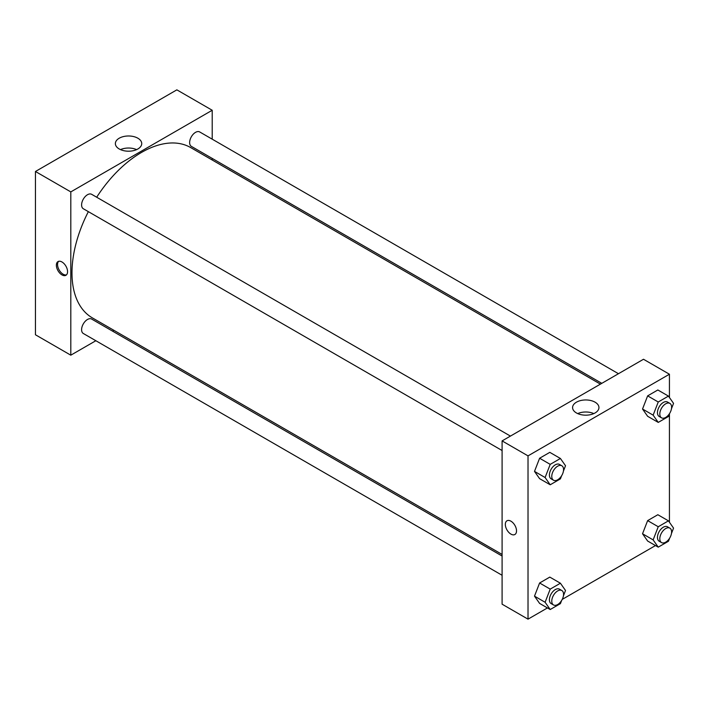 <?xml version="1.0" encoding="UTF-8"?>
<svg xmlns="http://www.w3.org/2000/svg" width="709" height="709" viewBox="0 0 709 709"><rect width="100%" height="100%" fill="white"/><g stroke="black" fill="none" stroke-linecap="round" stroke-linejoin="round"><path stroke-width="1.06" d="M35.45 171.489L35.45 334.772L35.45 171.489L176.86 89.848L35.45 171.489L70.803 191.9L212.213 110.258L212.213 139.168M510.427 436.088L91.656 194.319A8.331 4.812 120 0 0 83.325 199.123A8.331 4.812 120 0 0 83.325 208.747L502.096 450.525M502.096 556.033L91.656 319.068A8.331 4.812 120 0 0 83.325 323.871A8.331 4.812 120 0 0 83.325 333.496L502.096 575.274M95.839 340.728L70.803 355.182L70.803 191.9M112.509 331.103L113.883 330.305M212.213 158.417L212.213 160.004M618.461 373.714L199.69 131.945A8.331 4.812 120 0 0 191.359 136.757A8.331 4.812 120 0 0 191.359 146.373L601.799 383.339M88.35 211.654A98.321 56.764 120 0 0 71.981 272.859A98.321 56.764 120 0 0 92.347 317.871L502.096 554.438M600.417 384.136L190.668 147.569A98.321 56.764 120 0 0 96.69 197.217M70.803 355.182L35.45 334.772M137.865 138.211A13.187 7.613 180 0 1 141.729 143.59A13.187 7.613 180 0 1 128.542 151.203A13.187 7.613 180 0 1 115.363 143.59A13.187 7.613 180 0 1 123.499 136.562A13.187 7.613 180 0 1 137.865 138.211M212.213 110.258L176.86 89.848M61.967 274.897A7.914 4.573 60 0 1 56.791 267.922A7.914 4.573 60 0 1 58.005 261.586A7.914 4.573 60 0 1 65.919 266.15A7.914 4.573 60 0 1 65.919 275.296A7.914 4.573 60 0 1 61.967 274.897M136.615 149.617A13.187 7.613 0 0 0 120.477 149.617M58.643 261.32A7.914 4.573 -120 0 0 58.156 267.78A7.914 4.573 -120 0 0 63.154 274.215A7.914 4.573 -120 0 0 66.469 274.87M547.445 607.932L528.019 619.152L502.096 604.183L502.096 440.901L643.497 359.259L669.429 374.228L669.429 397.492M562.228 599.397L655.488 545.558M534.497 471.396L539.602 478.655L534.497 471.396L539.602 458.244L534.497 471.396L545.106 477.52L550.211 464.368L560.411 458.475L565.516 465.733L563.416 471.139M549.803 452.351L539.602 458.244L549.803 452.351L560.411 458.475M642.531 409.022L647.636 416.28L642.531 409.022L647.636 395.87L642.531 409.022L653.14 415.146L658.244 401.994L668.445 396.101L673.55 403.359L671.458 408.765M657.846 389.977L647.636 395.87L657.846 389.977L668.445 396.101M642.531 533.771L647.636 541.029L642.531 533.771L647.636 520.619L642.531 533.771L653.14 539.895L658.244 526.743L668.445 520.849L673.55 528.108L671.458 533.514M657.846 514.725L647.636 520.619L657.846 514.725L668.445 520.849M528.019 619.152L528.019 455.869L669.429 374.228M669.429 413.994L669.429 522.241M534.497 596.145L539.602 603.403L534.497 596.145L539.602 582.993L534.497 596.145L545.106 602.269L550.211 589.117L560.411 583.223L565.516 590.482L563.416 595.888M549.803 577.099L539.602 582.993L549.803 577.099L560.411 583.223M576.435 412.948A13.187 7.613 180 0 1 572.58 407.569A13.187 7.613 180 0 1 585.758 399.956A13.187 7.613 180 0 1 598.945 407.569A13.187 7.613 180 0 1 590.801 414.597A13.187 7.613 180 0 1 576.435 412.948M528.019 455.869L502.096 440.901M516.524 530.881A7.914 4.573 60 0 1 514.885 534.497A7.914 4.573 60 0 1 506.97 529.933A7.914 4.573 60 0 1 506.97 520.787A7.914 4.573 60 0 1 513.077 522.914A7.914 4.573 60 0 1 516.524 530.881M593.832 413.586A13.187 7.613 0 0 0 577.693 413.586M506.97 520.787A7.914 4.573 -120 0 0 506.97 529.933A7.914 4.573 -120 0 0 514.894 534.497M561.643 475.704L560.411 478.885L550.211 484.779L545.106 477.52M561.829 465.769L559.472 464.413A8.331 4.812 120 0 0 553.055 466.646A8.331 4.812 120 0 0 549.422 475.03A8.331 4.812 120 0 0 551.141 478.841L553.499 480.206A8.331 4.812 120 0 0 561.829 475.393A8.331 4.812 120 0 0 561.829 465.769A8.331 4.812 120 0 0 555.413 468.002A8.331 4.812 120 0 0 551.77 476.386A8.331 4.812 120 0 0 553.499 480.206M550.211 484.779L539.602 478.655M550.211 464.368L539.602 458.244M669.677 413.338L668.445 416.511L658.244 422.404L653.14 415.146M669.872 403.394L667.515 402.038A8.331 4.812 120 0 0 661.089 404.272A8.331 4.812 120 0 0 657.456 412.656A8.331 4.812 120 0 0 659.175 416.467L661.532 417.831A8.331 4.812 120 0 0 669.872 413.019A8.331 4.812 120 0 0 669.872 403.394A8.331 4.812 120 0 0 663.447 405.628A8.331 4.812 120 0 0 659.813 414.012A8.331 4.812 120 0 0 661.532 417.831M658.244 422.404L647.636 416.28M658.244 401.994L647.636 395.87M561.643 600.452L560.411 603.634L550.211 609.527L545.106 602.269M561.829 590.517L559.472 589.161A8.331 4.812 120 0 0 553.055 591.395A8.331 4.812 120 0 0 549.422 599.779A8.331 4.812 120 0 0 551.141 603.589L553.499 604.954A8.331 4.812 120 0 0 561.829 600.142A8.331 4.812 120 0 0 561.829 590.517A8.331 4.812 120 0 0 555.413 592.751A8.331 4.812 120 0 0 551.77 601.135A8.331 4.812 120 0 0 553.499 604.954M550.211 609.527L539.602 603.403M550.211 589.117L539.602 582.993M669.677 538.087L668.445 541.259L658.244 547.153L653.14 539.895M669.872 528.143L667.515 526.787A8.331 4.812 120 0 0 661.089 529.02A8.331 4.812 120 0 0 657.456 537.404A8.331 4.812 120 0 0 659.175 541.215L661.532 542.58A8.331 4.812 120 0 0 669.872 537.768A8.331 4.812 120 0 0 669.872 528.143A8.331 4.812 120 0 0 663.447 530.376A8.331 4.812 120 0 0 659.813 538.76A8.331 4.812 120 0 0 661.532 542.58M658.244 547.153L647.636 541.029M658.244 526.743L647.636 520.619"/></g></svg>
